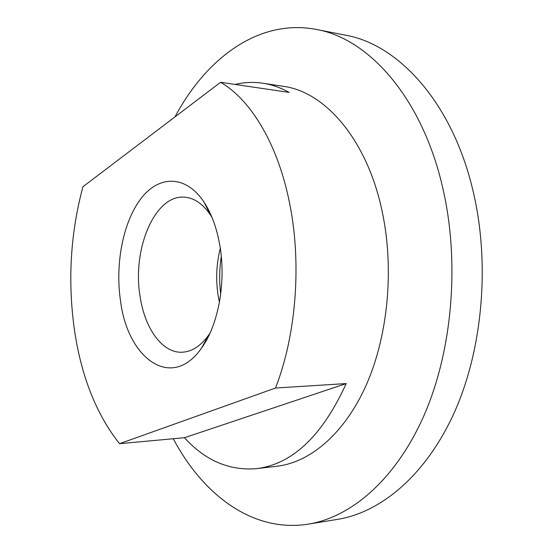 <?xml version="1.0" encoding="UTF-8"?>
<svg xmlns="http://www.w3.org/2000/svg" width="553" height="553" viewBox="0 0 553 553"><rect width="100%" height="100%" fill="white"/><g stroke="black" fill="none" stroke-linecap="round" stroke-linejoin="round"><path stroke-width="0.83" d="M220.688 294.161C219.168 281.567 219.375 268.993 221.297 256.454M220.301 248.359C216.299 264.134 215.629 280.171 218.29 296.47L219.43 302.221M219.741 244.889C226.336 281.442 218.449 324.853 201.672 347.885C171.686 391.413 127.37 358.579 120.45 300.348C115.045 263.428 123.208 221.532 141.16 198.354C159.008 175.17 185.808 174.7 204.022 202.142C211.446 213.493 216.686 227.739 219.741 244.889M210.071 333.024L208.716 335.021C200.691 346.06 191.808 351.798 182.068 352.226C162.195 353.18 144.679 328.288 140.075 296.332C132.001 249.334 154.819 194.303 184.571 197.172C194.29 197.919 202.986 203.939 210.652 215.228L211.944 217.274M235.122 84.436C244.163 82.245 253.371 81.837 262.737 83.206L283.212 86.309C324.901 91.57 367.233 139.522 382.234 211.771C394.344 268.71 388.061 335.339 366.535 384.376C344.878 433.4 310.433 462.301 277.081 466.22L256.516 468.654C229.232 470.859 205.211 460.538 184.46 437.706L346.192 383.575L275.477 388.033L119.524 443.693L184.46 437.706M174.962 116.897C206.172 58.314 258.804 18.373 316.309 29.433C368.706 38.461 422.61 97.971 443.008 189.029C459.875 262.737 452.361 350.049 424.434 414.487C396.349 478.953 351.473 517.173 308.332 524.126C252.7 532.995 202.916 494.741 173.276 438.736M316.309 29.433L345.487 35.164C398.45 44.344 452.693 102.817 473.223 191.697C490.193 263.657 482.7 348.749 454.663 411.722C426.46 474.716 381.287 512.306 337.669 519.343L308.332 524.126M119.524 443.693C95.683 413.492 80.489 374.367 73.943 326.325C67.743 278.442 70.749 231.901 82.971 186.714L220.571 82.293C251.214 99.962 278.726 145.48 290.055 205.619C301.738 265.371 295.855 336.272 275.477 388.033M262.737 83.206C271.641 84.54 280.447 87.609 289.157 92.413L220.571 82.293M346.192 383.575C322.399 435.799 292.509 464.154 256.516 468.654M208.716 335.021L201.672 347.885M210.652 215.228L204.022 202.142"/></g></svg>
